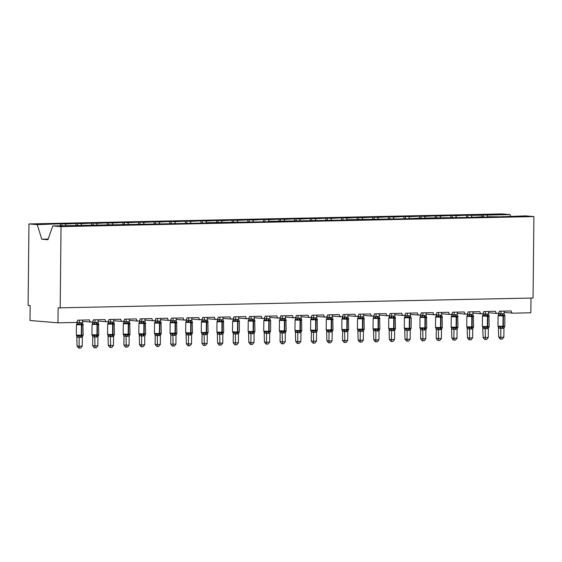 <?xml version="1.0" encoding="UTF-8"?>
<svg xmlns="http://www.w3.org/2000/svg" width="562" height="562" viewBox="0 0 562 562"><rect width="100%" height="100%" fill="white"/><g stroke="black" fill="none" stroke-linecap="round" stroke-linejoin="round"><path stroke-width="0.84" d="M487.584 216.7L487.071 215.077L510.057 214.593L501.81 213.904L28.95 223.943L28.1 305.377L30.158 305.552L30.004 320.495L57.977 322.827L58.132 307.885L533.05 298.015L533.9 216.581L525.653 215.892L500.932 216.784L487.05 216.714L490.563 217.009L485.315 217.122L481.803 216.827L469.706 217.452L424.584 218.042L428.103 218.337L419.336 218.154L407.239 218.78L346.501 219.7L350.021 219.995L268.425 221.358L271.938 221.653L266.69 221.765L205.959 222.685L209.478 222.981L52.793 225.938L61.04 226.627L533.9 216.581M61.897 225.741L61.918 223.739L65.438 224.034L65.951 225.657M28.95 223.943L37.204 224.631L61.918 223.739M60.19 224.147L60.703 225.769M530.985 298.057L530.837 312.788L513.029 313.167A2.241 1.869 94.8 0 1 512.867 313.16A2.241 1.869 94.8 0 1 511.181 310.962L499.316 311.215A2.241 1.869 -85.2 0 1 497.251 313.491A2.241 1.869 -85.2 0 1 495.565 311.292L483.699 311.545A2.241 1.869 -85.2 0 1 481.634 313.821A2.241 1.869 -85.2 0 1 479.948 311.629L468.083 311.875A2.241 1.869 -85.2 0 1 466.017 314.151A2.241 1.869 -85.2 0 1 464.331 311.959L452.466 312.212A2.241 1.869 -85.2 0 1 450.401 314.488A2.241 1.869 -85.2 0 1 448.715 312.289L436.85 312.542A2.241 1.869 -85.2 0 1 434.784 314.818A2.241 1.869 -85.2 0 1 433.098 312.62L421.233 312.872A2.241 1.869 -85.2 0 1 419.168 315.149A2.241 1.869 -85.2 0 1 417.482 312.95L405.616 313.203A2.241 1.869 -85.2 0 1 403.558 315.479A2.241 1.869 -85.2 0 1 401.865 313.287L390 313.54A2.241 1.869 -85.2 0 1 387.942 315.809A2.241 1.869 -85.2 0 1 386.249 313.617L374.383 313.87A2.241 1.869 -85.2 0 1 372.325 316.146A2.241 1.869 -85.2 0 1 370.639 313.947L358.767 314.2A2.241 1.869 -85.2 0 1 356.708 316.476A2.241 1.869 -85.2 0 1 355.022 314.277L343.15 314.53A2.241 1.869 -85.2 0 1 341.092 316.806A2.241 1.869 -85.2 0 1 339.406 314.608L327.534 314.861A2.241 1.869 -85.2 0 1 325.475 317.137A2.241 1.869 -85.2 0 1 323.789 314.945L311.917 315.198A2.241 1.869 -85.2 0 1 309.859 317.474A2.241 1.869 -85.2 0 1 308.173 315.275L296.3 315.528A2.241 1.869 -85.2 0 1 294.242 317.804A2.241 1.869 -85.2 0 1 292.556 315.605L280.684 315.858A2.241 1.869 -85.2 0 1 278.626 318.134A2.241 1.869 -85.2 0 1 276.94 315.935L265.067 316.188A2.241 1.869 -85.2 0 1 263.009 318.464A2.241 1.869 -85.2 0 1 261.323 316.273L249.458 316.518A2.241 1.869 -85.2 0 1 247.392 318.795A2.241 1.869 -85.2 0 1 245.706 316.603L233.841 316.856A2.241 1.869 -85.2 0 1 231.776 319.132A2.241 1.869 -85.2 0 1 230.09 316.933L218.225 317.186A2.241 1.869 -85.2 0 1 216.159 319.462A2.241 1.869 -85.2 0 1 214.473 317.263L202.608 317.516A2.241 1.869 -85.2 0 1 200.543 319.792A2.241 1.869 -85.2 0 1 198.857 317.593L186.991 317.846A2.241 1.869 -85.2 0 1 184.926 320.122A2.241 1.869 -85.2 0 1 183.24 317.93L171.375 318.176A2.241 1.869 -85.2 0 1 169.317 320.452A2.241 1.869 -85.2 0 1 167.624 318.261L155.758 318.513A2.241 1.869 -85.2 0 1 153.7 320.79A2.241 1.869 -85.2 0 1 152.007 318.591L140.142 318.844A2.241 1.869 -85.2 0 1 138.083 321.12A2.241 1.869 -85.2 0 1 136.39 318.921L124.525 319.174A2.241 1.869 -85.2 0 1 122.467 321.45A2.241 1.869 -85.2 0 1 120.781 319.251L108.909 319.504A2.241 1.869 -85.2 0 1 106.85 321.78A2.241 1.869 -85.2 0 1 105.164 319.588L93.292 319.841A2.241 1.869 -85.2 0 1 91.234 322.117A2.241 1.869 -85.2 0 1 89.548 319.918L77.675 320.171A2.241 1.869 -85.2 0 1 75.779 322.447L57.977 322.827M77.514 225.594L77.535 223.409L81.054 223.704L81.56 225.327M65.438 224.034L77.535 223.409M75.807 223.817L76.334 225.495M93.13 225.264L93.151 223.079L96.671 223.374L97.177 224.997M81.054 223.704L93.151 223.079M91.423 223.486L91.95 225.165M108.747 224.926L108.768 222.749L112.288 223.037L112.793 224.66M96.671 223.374L108.768 222.749M107.04 223.149L107.567 224.828M124.357 224.596L124.385 222.412L127.897 222.707L128.41 224.329M112.288 223.037L124.385 222.412M122.656 222.819L123.183 224.498M139.973 224.266L140.001 222.081L143.514 222.376L144.027 223.999M127.897 222.707L140.001 222.081M138.266 222.489L138.8 224.168M155.59 223.936L155.618 221.751L159.13 222.046L159.643 223.669M143.514 222.376L155.618 221.751M153.883 222.159L154.417 223.838M171.206 223.606L171.234 221.421L174.747 221.716L175.26 223.339M159.13 222.046L171.234 221.421M169.499 221.821L170.033 223.507M186.823 223.269L186.844 221.091L190.363 221.379L190.876 223.002M174.747 221.716L186.844 221.091M185.116 221.491L185.65 223.17M202.439 222.938L202.46 220.754L205.98 221.049L206.493 222.671M190.363 221.379L202.46 220.754M200.732 221.161L201.266 222.84M218.056 222.608L218.077 220.423L221.597 220.718L222.109 222.341M205.98 221.049L218.077 220.423M216.349 220.831L216.883 222.51M233.673 222.278L233.694 220.093L237.213 220.388L237.726 222.011M221.597 220.718L233.694 220.093M231.965 220.501L232.499 222.18M249.289 221.948L249.31 219.763L252.83 220.058L253.343 221.674M237.213 220.388L249.31 219.763M247.582 220.163L248.109 221.85M264.906 221.611L264.927 219.433L268.446 219.721L268.959 221.344M252.83 220.058L264.927 219.433M263.199 219.833L263.726 221.512M280.522 221.28L280.543 219.096L284.063 219.391L284.576 221.014M268.446 219.721L280.543 219.096M278.815 219.503L279.342 221.182M296.139 220.95L296.16 218.766L299.679 219.061L300.192 220.683M284.063 219.391L296.16 218.766M294.432 219.173L294.959 220.852M311.755 220.62L311.777 218.435L315.296 218.73L315.809 220.353M299.679 219.061L311.777 218.435M310.048 218.843L310.575 220.522M327.372 220.283L327.393 218.105L330.913 218.393L331.418 220.016M315.296 218.73L327.393 218.105M325.665 218.506L326.192 220.185M342.989 219.953L343.01 217.768L346.529 218.063L347.035 219.686M330.913 218.393L343.01 217.768M341.282 218.175L341.808 219.854M358.605 219.623L358.626 217.438L362.139 217.733L362.652 219.356M346.529 218.063L358.626 217.438M356.898 217.845L357.425 219.524M374.215 219.292L374.243 217.108L377.755 217.403L378.268 219.025M362.139 217.733L374.243 217.108M372.515 217.515L373.042 219.194M389.831 218.962L389.859 216.777L393.372 217.072L393.885 218.695M377.755 217.403L389.859 216.777M388.124 217.178L388.658 218.864M405.448 218.625L405.476 216.447L408.988 216.735L409.501 218.358M393.372 217.072L405.476 216.447M403.741 216.848L404.275 218.527M421.064 218.295L421.093 216.11L424.605 216.405L425.118 218.028M408.988 216.735L421.093 216.11M419.357 216.518L419.891 218.197M436.681 217.965L436.702 215.78L440.222 216.075L440.734 217.698M424.605 216.405L436.702 215.78M434.974 216.187L435.508 217.866M452.298 217.635L452.319 215.45L455.838 215.745L456.351 217.368M440.222 216.075L452.319 215.45M450.591 215.857L451.124 217.536M467.914 217.304L467.935 215.12L471.455 215.415L471.968 217.03M455.838 215.745L467.935 215.12M466.207 215.52L466.741 217.206M80.9 225.706L81.026 225.334M96.509 225.376L96.643 225.004M112.126 225.046L112.26 224.674M127.743 224.716L127.876 224.343M143.359 224.378L143.493 224.013M158.976 224.048L159.109 223.676M174.592 223.718L174.726 223.346M190.209 223.388L190.342 223.016M205.825 223.058L205.959 222.685M221.442 222.721L221.576 222.355M237.059 222.39L237.192 222.018M252.675 222.06L252.809 221.688M268.292 221.73L268.425 221.358M283.908 221.393L284.035 221.028M299.525 221.063L299.651 220.69M315.142 220.733L315.268 220.36M330.758 220.402L330.885 220.03M346.368 220.072L346.501 219.7M361.984 219.735L362.118 219.37M377.601 219.405L377.734 219.032M393.217 219.075L393.351 218.702M408.834 218.744L408.967 218.372M424.451 218.414L424.584 218.042M440.067 218.077L440.201 217.712M455.684 217.747L455.817 217.375M471.3 217.417L471.434 217.044M486.917 217.087L487.05 216.714M487.071 215.077L478.304 214.895L481.824 215.19L482.358 216.869M483.531 216.967L483.552 214.789M502.533 216.756L502.667 216.384M471.455 215.415L481.824 215.19M510.057 214.593L510.57 216.215M37.204 224.631L41.806 239.229L47.896 239.735L52.793 225.938M61.04 226.627L60.19 308.06M41.806 239.229L48.121 239.089M504.557 315.134L504.795 315.668L502.849 315.205L500.763 315.753L499.035 315.099L498.192 315.535L498.937 313.687L504.1 313.87L504.128 311.109M501.037 339.139L500.735 337.27L503.861 337.207L502.28 339.118L501.037 339.139L500.215 339.076L498.677 337.102L500.735 337.27L500.826 328.32L498.789 328.159A1.644 1.286 123.5 0 0 498.318 326.817L500.651 326.501L503.102 327L504.683 326.417L504.43 326.852M498.677 337.102L498.403 327.007M503.861 337.207L503.952 328.187L500.812 328.327A1.644 1.335 64 0 0 499.864 326.943M498.937 312.549L498.923 313.701M501.009 311.179L500.981 313.87M500.763 315.753L500.981 313.94M504.1 313.87L504.627 315.24M500.651 326.501L500.826 328.257M503.952 328.187L504.543 326.768M486.741 314.017A1.644 0.906 -91.2 0 0 487.233 315.542A0.745 0.414 88.8 0 1 487.458 316.23L482.47 316.048L482.365 326.508L489.172 326.571L488.933 315.465L489.179 315.999L487.233 315.542L485.147 316.083L483.418 315.43L482.575 315.865L483.32 314.025L488.49 314.2L488.511 311.446M482.702 327.147L485.034 326.838L487.486 327.337L489.066 326.747L488.814 327.182M483.06 337.432L488.245 337.537L486.664 339.448L485.42 339.476L484.599 339.406L483.06 337.432L482.786 327.337M485.42 339.476L485.21 328.651L483.158 328.482M488.245 337.537L488.336 328.517L485.21 328.651M483.32 312.879L483.306 314.032A1.644 1.335 64 0 1 482.828 315.437M485.392 311.51L485.364 314.2A1.644 1.286 123.5 0 1 484.374 315.563M485.147 316.083L485.364 314.27M488.49 314.2L489.01 315.57M485.034 326.838L485.21 328.587M488.336 328.517L488.926 327.098M471.125 314.348A1.644 0.906 -91.2 0 0 471.616 315.872A0.745 0.414 88.8 0 1 471.841 316.561L466.853 316.378L466.748 326.838L473.555 326.901L473.316 315.802L473.562 316.329L471.616 315.872L469.53 316.413L467.802 315.76L466.959 316.202L467.71 314.355L472.874 314.537L472.902 311.777M469.804 339.806L469.502 337.938L472.628 337.867L471.047 339.778L469.804 339.806L468.982 339.736L467.443 337.762L469.502 337.938L469.593 328.988L467.556 328.826A1.644 1.286 123.5 0 0 467.092 327.484L469.418 327.168L471.869 327.667L473.45 327.084L473.197 327.513M467.443 337.762L467.17 327.667M472.628 337.867L472.719 328.854L469.579 328.995A1.644 1.335 64 0 0 468.631 327.611M467.703 313.21L467.689 314.362M469.776 311.84L469.748 314.53M469.53 316.413L469.748 314.601M472.874 314.537L473.394 315.9M469.418 327.168L469.593 328.918M472.719 328.854L473.309 327.435M455.508 314.685A1.644 0.906 -91.2 0 0 456 316.202A0.745 0.414 88.8 0 1 456.225 316.898L451.237 316.715L451.131 327.175L457.939 327.232L457.707 316.132L457.946 316.659L456 316.202L453.913 316.743L452.185 316.09L451.342 316.532L452.094 314.685L457.257 314.868L457.285 312.107M454.187 340.136L453.885 338.268L457.011 338.198L455.431 340.108L454.187 340.136L453.365 340.066L451.827 338.092L453.885 338.268L453.977 329.318L451.939 329.156A1.644 1.286 123.5 0 0 451.476 327.815L453.801 327.498L456.253 327.997L457.833 327.414L457.58 327.843M451.827 338.092L451.553 327.997M457.011 338.198L457.103 329.184L453.977 329.318M452.087 313.547L452.073 314.692M454.159 312.177L454.131 314.868A1.644 1.286 123.5 0 1 453.141 316.23M453.913 316.743L454.131 314.931M457.257 314.868L457.777 316.237M453.801 327.498L453.977 329.248M457.103 329.184L457.693 327.765M439.891 315.015A1.644 0.906 -91.2 0 0 440.383 316.532A0.745 0.414 88.8 0 1 440.608 317.228L435.62 317.045L435.515 327.505L442.322 327.562L442.09 316.462L442.329 316.996L440.383 316.532L438.297 317.08L436.569 316.427L435.726 316.863L436.477 315.015L441.641 315.198L441.669 312.437M436.21 338.429L441.395 338.535L439.821 340.446L438.571 340.467L437.749 340.403L436.21 338.429L436.309 329.48A1.644 1.286 123.5 0 0 435.859 328.145L438.184 327.829L440.636 328.327L442.217 327.744L441.964 328.18M438.571 340.467L438.367 329.648L436.309 329.48L435.936 328.334M441.395 338.535L441.486 329.515L438.367 329.648A1.644 1.335 64 0 0 437.398 328.271M436.47 313.877L436.456 315.022M438.543 312.507L438.515 315.198M438.297 317.08L438.515 315.261M441.641 315.198L442.161 316.568M438.184 327.829L438.36 329.585M441.486 329.515L442.322 327.562M424.275 315.345A1.644 0.906 -91.2 0 0 424.767 316.87A0.745 0.414 88.8 0 1 424.991 317.558L420.011 317.375L419.898 327.836L426.706 327.892L426.474 316.792L426.713 317.326L425.146 316.856L422.68 317.411L420.952 316.757L420.109 317.193L420.861 315.345L426.024 315.528L426.052 312.774M420.594 338.76L425.778 338.865L424.205 340.776L422.954 340.797L422.132 340.734L420.594 338.76L420.692 329.81A1.644 1.286 123.5 0 0 420.243 328.475L422.568 328.159L425.02 328.665L426.6 328.075L426.347 328.51M422.954 340.797L422.75 329.978L420.692 329.81L420.327 328.665M425.778 338.865L425.87 329.845L422.75 329.978M420.854 314.207L420.84 315.359M422.926 312.837L422.898 315.528M422.68 317.411L422.898 315.598M426.024 315.528L426.551 316.898M422.568 328.159L422.75 329.915M425.87 329.845L426.467 328.426M410.857 317.13L411.096 317.656L409.15 317.2L407.071 317.741L405.335 317.087L404.499 317.53L405.244 315.682L410.408 315.858L410.436 313.104M407.338 341.134L407.036 339.258L410.162 339.195L408.588 341.106L407.338 341.134L406.516 341.064L404.984 339.09L407.036 339.258L407.134 330.315L405.09 330.154A1.644 1.286 123.5 0 0 404.626 328.805L406.958 328.496L409.403 328.995L410.984 328.405L410.731 328.84M404.984 339.09L404.71 328.995M410.162 339.195L410.26 330.182L407.134 330.315M405.237 314.537L405.223 315.689M407.309 313.167L407.281 315.858A1.644 1.286 123.5 0 1 406.291 317.221M407.071 317.741L407.281 315.928M410.408 315.858L410.934 317.228M406.958 328.496L407.134 330.245M410.26 330.182L410.85 328.763M393.042 316.013A1.644 0.906 -91.2 0 0 393.533 317.53A0.745 0.414 88.8 0 1 393.758 318.218L388.778 318.043L388.665 328.496L395.472 328.559L395.241 317.46L395.479 317.987L393.533 317.53L391.454 318.071L389.726 317.418L388.883 317.86L389.628 316.013L394.791 316.195L394.819 313.434M391.721 341.464L391.419 339.596L394.545 339.525L392.971 341.436L391.721 341.464L390.899 341.394L389.368 339.42L391.419 339.596L391.517 330.646L389.473 330.484A1.644 1.286 123.5 0 0 389.009 329.142L391.342 328.826L393.786 329.325L395.367 328.742L395.121 329.17M389.368 339.42L389.094 329.325M394.545 339.525L394.643 330.512L391.517 330.646M389.621 314.875L389.607 316.02M391.693 313.498L391.665 316.195M391.454 318.071L391.665 316.258M394.791 316.195L395.318 317.558M391.342 328.826L391.517 330.575M394.643 330.512L395.234 329.093M377.425 316.343A1.644 0.906 -91.2 0 0 377.917 317.86A0.745 0.414 88.8 0 1 378.142 318.556L373.161 318.373L373.049 328.833L379.856 328.889L379.624 317.79L379.863 318.317L377.917 317.86L375.838 318.408L374.109 317.755L373.266 318.19L374.011 316.343L379.174 316.525L379.202 313.765M376.104 341.794L375.802 339.926L378.928 339.855L377.355 341.766L376.104 341.794L375.283 341.724L373.751 339.75L375.802 339.926L375.901 330.976L373.856 330.814A1.644 1.286 123.5 0 0 373.393 329.473L375.725 329.156L378.17 329.655L379.75 329.072L379.505 329.501M373.751 339.75L373.477 329.655M378.928 339.855L379.027 330.842L375.901 330.976M374.004 315.205L373.997 316.35A1.644 1.335 64 0 1 373.512 317.755M376.076 313.835L376.048 316.525A1.644 1.286 123.5 0 1 375.058 317.888M375.838 318.408L376.048 316.589M379.174 316.525L379.701 317.895M375.725 329.156L375.901 330.906M379.027 330.842L379.617 329.423M361.809 316.673A1.644 0.906 -91.2 0 0 362.307 318.19A0.745 0.414 88.8 0 1 362.525 318.886L357.544 318.703L357.432 329.163L364.239 329.22L364.007 318.12L364.246 318.654L362.307 318.19L360.221 318.738L358.493 318.085L357.65 318.521L358.394 316.673L363.558 316.856L363.586 314.095M360.488 342.125L360.193 340.256L363.312 340.193L361.738 342.103L360.488 342.125L359.666 342.061L358.135 340.087L360.193 340.256L360.284 331.306L358.24 331.144A1.644 1.286 123.5 0 0 357.776 329.803L360.109 329.487L362.553 329.985L364.134 329.402L363.888 329.838M358.135 340.087L357.861 329.992M363.312 340.193L363.41 331.173L360.263 331.313A1.644 1.335 64 0 0 359.322 329.929M358.387 315.535L358.38 316.687A1.644 1.335 64 0 1 357.896 318.092M360.46 314.165L360.432 316.856M360.221 318.738L360.432 316.926M363.558 316.856L364.085 318.225M360.109 329.487L360.284 331.243M363.41 331.173L364 329.753M346.192 317.003A1.644 0.906 -91.2 0 0 346.691 318.528A0.745 0.414 88.8 0 1 346.916 319.216L341.928 319.033L341.815 329.494L348.623 329.557L348.391 318.45L348.63 318.984L347.063 318.513L344.604 319.068L342.876 318.415L342.033 318.851L342.778 317.01L347.941 317.186L347.969 314.432M342.518 340.417L347.695 340.523L346.122 342.434L344.871 342.462L344.049 342.391L342.518 340.417L342.609 331.468A1.644 1.286 123.5 0 0 342.16 330.133L344.492 329.817L346.937 330.323L348.517 329.732L348.271 330.168M344.871 342.462L344.668 331.636L342.623 331.482L342.244 330.323M347.695 340.523L347.794 331.503L344.668 331.636M342.771 315.865L342.764 317.017M344.843 314.495L344.815 317.186M344.604 319.068L344.815 317.256M347.941 317.186L348.468 318.556M344.492 329.817L344.668 331.573M347.794 331.503L348.384 330.084M330.575 317.333A1.644 0.906 -91.2 0 0 331.074 318.858A0.745 0.414 88.8 0 1 331.299 319.546L326.311 319.364L326.199 329.824L333.006 329.887L332.774 318.787L333.013 319.314L331.074 318.858L328.988 319.399L327.26 318.745L326.417 319.188L327.161 317.34L332.325 317.523L332.353 314.762M329.255 342.792L328.96 340.916L332.079 340.853L330.505 342.764L329.255 342.792L328.433 342.722L326.901 340.748L328.96 340.916L329.051 331.973L327.014 331.812A1.644 1.286 123.5 0 0 326.543 330.47L328.875 330.154L331.32 330.653L332.901 330.063L332.655 330.498M326.901 340.748L326.627 330.653M332.079 340.853L332.177 331.84L329.037 331.98A1.644 1.335 64 0 0 328.089 330.597M327.154 316.195L327.147 317.347A1.644 1.335 64 0 1 326.663 318.752M329.234 314.825L329.206 317.516M328.988 319.399L329.199 317.586M332.325 317.523L332.852 318.886M328.875 330.154L329.051 331.903M332.177 331.84L332.767 330.421M314.959 317.671A1.644 0.906 -91.2 0 0 315.458 319.188A0.745 0.414 88.8 0 1 315.682 319.876L310.695 319.701L310.582 330.154L317.389 330.217L317.158 319.118L317.404 319.645L315.458 319.188L313.371 319.729L311.643 319.075L310.8 319.518L311.545 317.671L316.708 317.853L316.736 315.092M311.285 341.078L316.462 341.183L314.889 343.094L313.638 343.122L312.816 343.052L311.285 341.078L311.376 332.128A1.644 1.286 123.5 0 0 310.927 330.8L313.259 330.484L315.703 330.983L317.291 330.4L317.038 330.828M313.638 343.122L313.434 332.304L311.397 332.142L311.011 330.983M316.462 341.183L316.561 332.17L313.434 332.304A1.644 1.335 64 0 0 312.472 330.927M311.538 316.532L311.531 317.678M313.617 315.156L313.589 317.853M313.371 319.729L313.582 317.916M316.708 317.853L317.235 319.216M313.259 330.484L313.434 332.233M316.561 332.17L317.151 330.751M299.342 318.001A1.644 0.906 -91.2 0 0 299.841 319.518A0.745 0.414 88.8 0 1 300.066 320.214L295.078 320.031L294.966 330.491L301.773 330.547L301.541 319.448L301.787 319.975L299.841 319.518L297.755 320.066L296.026 319.413L295.183 319.848L295.928 318.001L301.091 318.183L301.12 315.423M298.022 343.452L297.727 341.584L300.846 341.513L299.272 343.424L298.022 343.452L297.2 343.382L295.668 341.408L297.727 341.584L297.818 332.634L295.781 332.472A1.644 1.286 123.5 0 0 295.31 331.13L297.642 330.814L300.094 331.313L301.675 330.73L301.422 331.159M295.668 341.408L295.394 331.32M300.846 341.513L300.944 332.5L297.818 332.634M295.928 316.863L295.914 318.008M298 315.493L297.972 318.183M297.755 320.066L297.965 318.247M301.091 318.183L301.618 319.553M297.642 330.814L297.818 332.563M300.944 332.5L301.534 331.081M283.733 318.331A1.644 0.906 -91.2 0 0 284.224 319.848A0.745 0.414 88.8 0 1 284.449 320.544L279.462 320.361L279.356 330.821L286.163 330.877L285.925 319.778L286.17 320.312L284.224 319.848L282.138 320.396L280.41 319.743L279.567 320.178L280.312 318.331L285.475 318.513L285.503 315.753M280.052 341.745L285.229 341.851L283.655 343.761L282.405 343.782L281.583 343.719L280.052 341.745L280.143 332.795A1.644 1.286 123.5 0 0 279.693 331.461L282.026 331.144L284.477 331.643L286.058 331.06L285.805 331.496M282.405 343.782L282.201 332.964L280.143 332.795L279.778 331.65M285.229 341.851L285.327 332.83L282.201 332.964M280.312 317.193L280.298 318.345A1.644 1.335 64 0 1 279.82 319.75M282.384 315.823L282.356 318.513M282.138 320.396L282.349 318.584M285.475 318.513L286.002 319.883M282.026 331.144L282.201 332.901M285.327 332.83L285.918 331.411M270.308 320.115L270.554 320.642L268.608 320.185L266.521 320.726L264.793 320.073L263.95 320.509L264.695 318.668L269.858 318.844L269.886 316.09M266.795 344.12L266.493 342.244L269.612 342.181L268.039 344.092L266.795 344.12L265.974 344.049L264.435 342.075L266.493 342.244L266.585 333.294L264.547 333.14A1.644 1.286 123.5 0 0 264.077 331.791L266.409 331.482L268.861 331.98L270.441 331.39L270.189 331.826M264.435 342.075L264.161 331.98M269.612 342.181L269.711 333.161L266.585 333.294M264.695 317.523L264.681 318.675M266.767 316.153L266.739 318.844M266.521 320.726L266.739 318.914M269.858 318.844L270.385 320.214M266.409 331.482L266.585 333.231M269.711 333.161L270.547 331.215L270.652 320.754L263.845 320.691L263.74 331.151L268.72 331.334A0.745 0.414 88.8 0 1 268.481 331.987A1.644 0.906 -91.2 0 0 267.962 333.421M252.5 318.991A1.644 0.906 -91.2 0 0 252.991 320.516A0.745 0.414 88.8 0 1 253.216 321.204L248.228 321.021L248.123 331.482L254.93 331.545L254.691 320.445L254.937 320.972L252.991 320.516L250.905 321.057L249.177 320.403L248.334 320.846L249.078 318.998L254.242 319.181L254.27 316.42M251.179 344.45L250.877 342.581L254.003 342.511L252.422 344.422L251.179 344.45L250.357 344.38L248.818 342.406L250.877 342.581L250.968 333.631L248.931 333.47A1.644 1.286 123.5 0 0 248.467 332.128L250.793 331.812L253.244 332.311L254.825 331.728L254.572 332.156M248.818 342.406L248.544 332.311M254.003 342.511L254.094 333.498L250.968 333.631M249.078 317.853L249.064 319.005A1.644 1.335 64 0 1 248.587 320.41M251.151 316.483L251.123 319.174A1.644 1.286 123.5 0 1 250.132 320.544M250.905 321.057L251.123 319.244M254.242 319.181L254.769 320.544M250.793 331.812L250.968 333.561M254.094 333.498L254.684 332.079M239.082 320.776L239.321 321.302L237.375 320.846L235.288 321.387L233.56 320.733L232.717 321.176L233.462 319.328L238.632 319.511L238.66 316.75M233.202 342.736L238.386 342.841L236.806 344.752L235.562 344.78L234.74 344.71L233.202 342.736L233.3 333.786A1.644 1.286 123.5 0 0 232.851 332.458L235.176 332.142L237.628 332.641L239.208 332.058L238.955 332.486M235.562 344.78L235.352 333.961L233.314 333.8L232.928 332.641M238.386 342.841L238.478 333.828L235.352 333.961A1.644 1.335 64 0 0 234.389 332.585M233.462 318.19L233.448 319.335M235.534 316.82L235.506 319.511M235.288 321.387L235.506 319.574M238.632 319.511L239.152 320.881M235.176 332.142L235.352 333.891M238.478 333.828L239.314 331.875L239.419 321.415L232.612 321.359L232.506 331.819L237.487 331.994A0.745 0.414 88.8 0 1 237.248 332.648A1.644 0.906 -91.2 0 0 236.728 334.088M221.266 319.659A1.644 0.906 -91.2 0 0 221.758 321.176A0.745 0.414 88.8 0 1 221.983 321.871L216.995 321.689L216.89 332.149L223.697 332.205L223.465 321.106L223.704 321.633L221.758 321.176L219.672 321.724L217.944 321.071L217.101 321.506L217.852 319.659L223.016 319.841L223.044 317.08M217.227 332.788L219.559 332.472L222.011 332.971L223.592 332.388L223.339 332.816M217.585 343.066L222.77 343.171L221.189 345.082L219.946 345.11L219.124 345.04L217.585 343.066L217.311 332.978M219.946 345.11L219.735 334.292L217.684 334.123M222.77 343.171L222.861 334.158L219.735 334.292M217.845 318.521L217.831 319.666A1.644 1.335 64 0 1 217.353 321.078M219.918 317.151L219.89 319.841M219.672 321.724L219.89 319.904M223.016 319.841L223.535 321.211M219.559 332.472L219.735 334.228M222.861 334.158L223.451 332.739M205.65 319.989A1.644 0.906 -91.2 0 0 206.142 321.513A0.745 0.414 88.8 0 1 206.366 322.202L201.379 322.019L201.273 332.479L208.081 332.535L207.849 321.436L208.088 321.97L206.514 321.499L204.055 322.054L202.327 321.401L201.484 321.836L202.236 319.989L207.399 320.171L207.427 317.411M201.969 343.403L207.153 343.508L205.573 345.419L204.329 345.44L203.507 345.377L201.969 343.403L202.067 334.453A1.644 1.286 123.5 0 0 201.618 333.118L203.943 332.802L206.395 333.308L207.975 332.718L207.722 333.154M204.329 345.44L204.118 334.622L202.067 334.453L201.695 333.308M207.153 343.508L207.245 334.488L204.118 334.622A1.644 1.335 64 0 0 203.156 333.252M202.229 318.851L202.215 320.003M204.301 317.481L204.273 320.171M204.055 322.054L204.273 320.242M207.399 320.171L207.919 321.541M203.943 332.802L204.118 334.559M207.245 334.488L207.835 333.069M190.033 320.319A1.644 0.906 -91.2 0 0 190.525 321.843A0.745 0.414 88.8 0 1 190.75 322.532L185.762 322.349L185.657 332.809L192.464 332.873L192.232 321.766L192.471 322.3L190.525 321.843L188.439 322.384L186.71 321.731L185.867 322.174L186.619 320.326L191.782 320.502L191.811 317.748M188.713 345.778L188.41 343.902L191.537 343.839L189.963 345.749L188.713 345.778L187.891 345.707L186.352 343.733L188.41 343.902L188.509 334.959L186.465 334.797A1.644 1.286 123.5 0 0 186.001 333.449L188.326 333.14L190.778 333.638L192.359 333.048L192.106 333.484M186.352 343.733L186.078 333.638M191.537 343.839L191.628 334.826L188.509 334.959M186.612 319.181L186.598 320.333M188.684 317.811L188.656 320.502M188.439 322.384L188.656 320.572M191.782 320.502L192.302 321.871M188.326 333.14L188.509 334.889M191.628 334.826L192.218 333.399M174.417 320.656A1.644 0.906 -91.2 0 0 174.908 322.174A0.745 0.414 88.8 0 1 175.133 322.862L170.153 322.686L170.04 333.14L176.847 333.203L176.616 322.103L176.854 322.63L174.908 322.174L172.822 322.714L171.094 322.061L170.251 322.504L171.003 320.656L176.166 320.839L176.194 318.078M170.736 344.063L175.92 344.169L174.346 346.08L173.096 346.108L172.274 346.037L170.736 344.063L170.834 335.114A1.644 1.286 123.5 0 0 170.384 333.786L172.71 333.47L175.161 333.969L176.742 333.385L176.489 333.814M173.096 346.108L172.892 335.289L170.848 335.128L170.469 333.969M175.92 344.169L176.011 335.156L172.892 335.289A1.644 1.335 64 0 0 171.923 333.912M170.996 319.518L170.981 320.663A1.644 1.335 64 0 1 170.504 322.068M173.068 318.141L173.04 320.839A1.644 1.286 123.5 0 1 172.049 322.202M172.822 322.714L173.04 320.902M176.166 320.839L176.693 322.202M172.71 333.47L172.892 335.219M176.011 335.156L176.609 333.737M158.8 320.986A1.644 0.906 -91.2 0 0 159.292 322.504A0.745 0.414 88.8 0 1 159.517 323.199L154.536 323.017L154.424 333.477L161.231 333.533L160.999 322.433L161.238 322.96L159.292 322.504L157.212 323.052L155.484 322.398L154.641 322.834L155.386 320.986L160.549 321.169L160.577 318.408M155.126 344.394L160.303 344.499L158.73 346.41L157.479 346.438L156.657 346.368L155.126 344.394L155.217 335.451A1.644 1.286 123.5 0 0 154.768 334.116L157.1 333.8L159.545 334.299L161.125 333.716L160.873 334.144M157.479 346.438L157.276 335.619L155.217 335.451L154.852 334.299M160.303 344.499L160.402 335.486L157.276 335.619M155.379 319.848L155.365 320.993M157.451 318.478L157.423 321.169M157.212 323.052L157.423 321.232M160.549 321.169L161.076 322.539M157.1 333.8L157.276 335.549M160.402 335.486L161.231 333.533M143.184 321.316A1.644 0.906 -91.2 0 0 143.675 322.834A0.745 0.414 88.8 0 1 143.9 323.529L138.919 323.347L138.807 333.807L145.614 333.863L145.382 322.764L145.621 323.298L143.675 322.834L141.596 323.382L139.868 322.728L139.025 323.164L139.769 321.316L144.933 321.499L144.961 318.738M141.863 346.768L141.561 344.899L144.687 344.836L143.113 346.747L141.863 346.768L141.041 346.705L139.509 344.731L141.561 344.899L141.659 335.95L139.615 335.788A1.644 1.286 123.5 0 0 139.151 334.446L141.484 334.13L143.928 334.629L145.509 334.046L145.263 334.481M139.509 344.731L139.236 334.636M144.687 344.836L144.785 335.816L141.659 335.95M139.762 320.178L139.748 321.331A1.644 1.335 64 0 1 139.271 322.736M141.835 318.809L141.807 321.499A1.644 1.286 123.5 0 1 140.816 322.862M141.596 323.382L141.807 321.569M144.933 321.499L145.46 322.869M141.484 334.13L141.659 335.886M144.785 335.816L145.375 334.397M127.567 321.647A1.644 0.906 -91.2 0 0 128.059 323.171A0.745 0.414 88.8 0 1 128.284 323.86L123.303 323.677L123.19 334.137L129.998 334.193L129.766 323.094L130.005 323.628L128.438 323.157L125.979 323.712L124.251 323.059L123.408 323.494L124.153 321.654L129.316 321.829L129.344 319.075M123.893 345.061L129.07 345.166L127.497 347.077L126.246 347.105L125.424 347.035L123.893 345.061L123.984 336.111A1.644 1.286 123.5 0 0 123.535 334.776L125.867 334.46L128.312 334.966L129.892 334.376L129.646 334.812M126.246 347.105L126.043 336.28L123.998 336.125L123.619 334.966M129.07 345.166L129.169 336.146L126.043 336.28A1.644 1.335 64 0 0 125.08 334.91M124.146 320.509L124.139 321.661M126.218 319.139L126.19 321.829M125.979 323.712L126.19 321.9M129.316 321.829L129.843 323.199M125.867 334.46L126.043 336.216M129.169 336.146L129.998 334.193M111.95 321.977A1.644 0.906 -91.2 0 0 112.449 323.501A0.745 0.414 88.8 0 1 112.667 324.19L107.686 324.007L107.574 334.467L114.381 334.531L114.149 323.431L114.388 323.958L112.449 323.501L110.363 324.042L108.635 323.389L107.792 323.831L108.536 321.984L113.7 322.159L113.728 319.406M107.918 335.107L110.25 334.797L112.695 335.296L114.276 334.706L114.03 335.142M108.276 345.391L113.454 345.497L111.88 347.407L110.63 347.435L109.808 347.365L108.276 345.391L108.002 335.296M110.63 347.435L110.426 336.617L108.368 336.441M113.454 345.497L113.552 336.483L110.426 336.617M108.529 320.839L108.522 321.991A1.644 1.335 64 0 1 108.037 323.396M110.602 319.469L110.574 322.159A1.644 1.286 123.5 0 1 109.583 323.522M110.363 324.042L110.574 322.23M113.7 322.159L114.227 323.529M110.25 334.797L110.426 336.547M113.552 336.483L114.142 335.064M96.334 322.314A1.644 0.906 -91.2 0 0 96.833 323.831A0.745 0.414 88.8 0 1 97.057 324.52L92.07 324.344L91.957 334.797L98.764 334.861L98.533 323.761L98.772 324.288L96.833 323.831L94.746 324.372L93.018 323.719L92.175 324.162L92.92 322.314L98.083 322.497L98.111 319.736M92.66 345.721L97.837 345.827L96.264 347.738L95.013 347.766L94.191 347.695L92.66 345.721L92.751 336.771A1.644 1.286 123.5 0 0 92.301 335.444L94.634 335.128L97.078 335.626L98.659 335.043L98.413 335.472M95.013 347.766L94.809 336.947L92.765 336.786L92.386 335.626M97.837 345.827L97.936 336.814L94.809 336.947A1.644 1.335 64 0 0 93.847 335.57M92.913 321.176L92.906 322.321A1.644 1.335 64 0 1 92.421 323.726M94.985 319.799L94.957 322.497A1.644 1.286 123.5 0 1 93.966 323.86M94.746 324.372L94.957 322.56M98.083 322.497L98.61 323.86M94.634 335.128L94.809 336.877M97.936 336.814L98.764 334.861M80.717 322.644A1.644 0.906 -91.2 0 0 81.216 324.162A0.745 0.414 88.8 0 1 81.441 324.857L76.453 324.674L76.341 335.135L83.148 335.191L82.916 324.091L83.155 324.618L81.216 324.162L79.13 324.71L77.401 324.056L76.558 324.492L77.303 322.644L82.466 322.827L82.495 320.066M79.397 348.096L79.102 346.227L82.221 346.157L80.647 348.068L79.397 348.096L78.575 348.026L77.043 346.052L79.102 346.227L79.193 337.277L77.156 337.116A1.644 1.286 123.5 0 0 76.685 335.774L79.017 335.458L81.462 335.957L83.043 335.373L82.797 335.802M77.043 346.052L76.769 335.964M82.221 346.157L82.319 337.144L79.193 337.277M77.296 321.506L77.289 322.651M79.375 320.136L79.347 322.827M79.13 324.71L79.34 322.89M82.466 322.827L82.993 324.197M79.017 335.458L79.193 337.207M82.319 337.144L82.909 335.725M502.358 313.687A1.644 0.906 -91.2 0 0 502.849 315.205A0.745 0.414 88.8 0 1 503.074 315.9L498.087 315.718L497.981 326.178L502.962 326.36A0.745 0.414 88.8 0 1 502.723 327.014A1.644 0.906 -91.2 0 0 502.203 328.447M502.576 328.44A1.644 0.906 -91.2 0 1 503.102 327A0.745 0.414 -91.2 0 0 503.341 326.353L504.788 326.234L504.894 315.781L503.074 315.9L502.962 326.36L503.341 326.353L503.447 315.893A0.745 0.414 -91.2 0 0 503.222 315.198A1.644 0.906 -91.2 0 1 502.73 313.68M499.99 315.233A1.644 1.286 123.5 0 0 500.96 313.856M498.445 315.106A1.644 1.335 64 0 0 498.937 313.687M489.277 316.111L487.458 316.23L487.345 326.691A0.745 0.414 88.8 0 1 487.106 327.344A1.644 0.906 -91.2 0 0 486.587 328.777M486.959 328.77A1.644 0.906 -91.2 0 1 487.486 327.337A0.745 0.414 -91.2 0 0 487.725 326.684L487.83 316.223A0.745 0.414 -91.2 0 0 487.605 315.535A1.644 0.906 -91.2 0 1 487.113 314.01M485.196 328.665A1.644 1.335 64 0 0 484.247 327.281M483.172 328.496A1.644 1.286 123.5 0 0 482.709 327.147L482.365 326.508M473.661 316.441L471.841 316.561L471.729 327.021A0.745 0.414 88.8 0 1 471.49 327.674A1.644 0.906 -91.2 0 0 470.97 329.107M471.342 329.1A1.644 0.906 -91.2 0 1 471.869 327.667A0.745 0.414 -91.2 0 0 472.108 327.014L472.213 316.554A0.745 0.414 -91.2 0 0 471.989 315.865A1.644 0.906 -91.2 0 1 471.497 314.341M468.757 315.9A1.644 1.286 123.5 0 0 469.734 314.523M467.212 315.767A1.644 1.335 64 0 0 467.71 314.355M458.044 316.771L456.225 316.898L456.112 327.351A0.745 0.414 88.8 0 1 455.88 328.004A1.644 0.906 -91.2 0 0 455.353 329.444M455.726 329.43A1.644 0.906 -91.2 0 1 456.253 327.997A0.745 0.414 -91.2 0 0 456.492 327.344L456.597 316.884A0.745 0.414 -91.2 0 0 456.372 316.195A1.644 0.906 -91.2 0 1 455.88 314.678M451.595 316.097A1.644 1.335 64 0 0 452.094 314.685M453.963 329.325A1.644 1.335 64 0 0 453.014 327.941M442.427 317.101L440.608 317.228L440.503 327.688A0.745 0.414 88.8 0 1 440.264 328.334A1.644 0.906 -91.2 0 0 439.737 329.775M440.109 329.768A1.644 0.906 -91.2 0 1 440.636 328.327A0.745 0.414 -91.2 0 0 440.875 327.674L440.98 317.221A0.745 0.414 -91.2 0 0 440.763 316.525A1.644 0.906 -91.2 0 1 440.264 315.008M437.524 316.561A1.644 1.286 123.5 0 0 438.501 315.184M435.979 316.434A1.644 1.335 64 0 0 436.477 315.015M426.818 317.439L424.991 317.558L424.886 328.018A0.745 0.414 88.8 0 1 424.647 328.672A1.644 0.906 -91.2 0 0 424.12 330.105M424.493 330.098A1.644 0.906 -91.2 0 1 425.02 328.665A0.745 0.414 -91.2 0 0 425.258 328.011L425.371 317.551A0.745 0.414 -91.2 0 0 425.146 316.856A1.644 0.906 -91.2 0 1 424.647 315.338M421.907 316.891A1.644 1.286 123.5 0 0 422.884 315.521M420.362 316.764A1.644 1.335 64 0 0 420.861 315.345M422.729 329.992A1.644 1.335 64 0 0 421.781 328.608M408.658 315.675A1.644 0.906 -91.2 0 0 409.15 317.2A0.745 0.414 88.8 0 1 409.375 317.888L404.394 317.706L404.282 328.166L409.269 328.349A0.745 0.414 88.8 0 1 409.031 329.002A1.644 0.906 -91.2 0 0 408.504 330.435M408.876 330.428A1.644 0.906 -91.2 0 1 409.403 328.995A0.745 0.414 -91.2 0 0 409.642 328.341L411.089 328.229L411.201 317.769L409.375 317.888L409.269 328.349L409.642 328.341L409.754 317.881A0.745 0.414 -91.2 0 0 409.529 317.193A1.644 0.906 -91.2 0 1 409.031 315.668M404.745 317.094A1.644 1.335 64 0 0 405.244 315.682M407.113 330.323A1.644 1.335 64 0 0 406.164 328.939M395.585 318.099L393.758 318.218L393.653 328.679A0.745 0.414 88.8 0 1 393.414 329.332A1.644 0.906 -91.2 0 0 392.887 330.765M393.26 330.758A1.644 0.906 -91.2 0 1 393.786 329.325A0.745 0.414 -91.2 0 0 394.025 328.672L394.138 318.211A0.745 0.414 -91.2 0 0 393.913 317.523A1.644 0.906 -91.2 0 1 393.414 315.999M390.674 317.558A1.644 1.286 123.5 0 0 391.651 316.181M389.129 317.425A1.644 1.335 64 0 0 389.628 316.013M391.496 330.653A1.644 1.335 64 0 0 390.548 329.269M379.968 318.429L378.142 318.556L378.036 329.009A0.745 0.414 88.8 0 1 377.797 329.662A1.644 0.906 -91.2 0 0 377.271 331.102M377.65 331.095A1.644 0.906 -91.2 0 1 378.17 329.655A0.745 0.414 -91.2 0 0 378.409 329.002L378.521 318.542A0.745 0.414 -91.2 0 0 378.296 317.853A1.644 0.906 -91.2 0 1 377.804 316.336M375.88 330.983A1.644 1.335 64 0 0 374.938 329.599M364.352 318.759L362.525 318.886L362.42 329.346A0.745 0.414 88.8 0 1 362.181 329.999A1.644 0.906 -91.2 0 0 361.654 331.432M362.033 331.425A1.644 0.906 -91.2 0 1 362.553 329.985A0.745 0.414 -91.2 0 0 362.792 329.339L362.904 318.879A0.745 0.414 -91.2 0 0 362.68 318.183A1.644 0.906 -91.2 0 1 362.188 316.666M359.441 318.218A1.644 1.286 123.5 0 0 360.418 316.842M348.735 319.097L346.916 319.216L346.803 329.676A0.745 0.414 88.8 0 1 346.564 330.33A1.644 0.906 -91.2 0 0 346.037 331.763M346.417 331.756A1.644 0.906 -91.2 0 1 346.937 330.323A0.745 0.414 -91.2 0 0 347.175 329.669L347.288 319.209A0.745 0.414 -91.2 0 0 347.063 318.513A1.644 0.906 -91.2 0 1 346.571 316.996M343.825 318.549A1.644 1.286 123.5 0 0 344.801 317.179M342.279 318.422A1.644 1.335 64 0 0 342.778 317.01M344.654 331.65A1.644 1.335 64 0 0 343.705 330.266M333.118 319.427L331.299 319.546L331.187 330.006A0.745 0.414 88.8 0 1 330.948 330.66A1.644 0.906 -91.2 0 0 330.421 332.093M330.8 332.086A1.644 0.906 -91.2 0 1 331.32 330.653A0.745 0.414 -91.2 0 0 331.559 329.999L331.671 319.539A0.745 0.414 -91.2 0 0 331.447 318.851A1.644 0.906 -91.2 0 1 330.955 317.326M328.208 318.879A1.644 1.286 123.5 0 0 329.184 317.509M317.502 319.757L315.682 319.876L315.57 330.337A0.745 0.414 88.8 0 1 315.331 330.99A1.644 0.906 -91.2 0 0 314.804 332.43M315.184 332.416A1.644 0.906 -91.2 0 1 315.703 330.983A0.745 0.414 -91.2 0 0 315.942 330.33L316.055 319.869A0.745 0.414 -91.2 0 0 315.83 319.181A1.644 0.906 -91.2 0 1 315.338 317.656M312.591 319.216A1.644 1.286 123.5 0 0 313.568 317.839M311.053 319.083A1.644 1.335 64 0 0 311.545 317.671M301.885 320.087L300.066 320.214L299.953 330.674A0.745 0.414 88.8 0 1 299.715 331.32A1.644 0.906 -91.2 0 0 299.188 332.76M299.567 332.753A1.644 0.906 -91.2 0 1 300.094 331.313A0.745 0.414 -91.2 0 0 300.326 330.66L300.438 320.207A0.745 0.414 -91.2 0 0 300.213 319.511A1.644 0.906 -91.2 0 1 299.722 317.994M296.975 319.546A1.644 1.286 123.5 0 0 297.951 318.169M295.436 319.42A1.644 1.335 64 0 0 295.928 318.001M297.804 332.641A1.644 1.335 64 0 0 296.855 331.257M286.269 320.417L284.449 320.544L284.337 331.004A0.745 0.414 88.8 0 1 284.098 331.657A1.644 0.906 -91.2 0 0 283.578 333.09M283.95 333.083A1.644 0.906 -91.2 0 1 284.477 331.643A0.745 0.414 -91.2 0 0 284.716 330.997L284.822 320.537A0.745 0.414 -91.2 0 0 284.597 319.841A1.644 0.906 -91.2 0 1 284.105 318.324M281.358 319.876A1.644 1.286 123.5 0 0 282.335 318.499M282.187 332.971A1.644 1.335 64 0 0 281.239 331.587M268.116 318.661A1.644 0.906 -91.2 0 0 268.608 320.185A0.745 0.414 88.8 0 1 268.833 320.874L268.72 331.334L270.547 331.215M268.334 333.414A1.644 0.906 -91.2 0 1 268.861 331.98A0.745 0.414 -91.2 0 0 269.1 331.327L269.205 320.867A0.745 0.414 -91.2 0 0 268.98 320.178A1.644 0.906 -91.2 0 1 268.488 318.654M265.742 320.207A1.644 1.286 123.5 0 0 266.718 318.837M264.203 320.08A1.644 1.335 64 0 0 264.695 318.668M266.571 333.308A1.644 1.335 64 0 0 265.622 331.924M255.036 321.085L253.216 321.204L253.104 331.664A0.745 0.414 88.8 0 1 252.865 332.318A1.644 0.906 -91.2 0 0 252.345 333.751M252.717 333.744A1.644 0.906 -91.2 0 1 253.244 332.311A0.745 0.414 -91.2 0 0 253.483 331.657L253.588 321.197A0.745 0.414 -91.2 0 0 253.364 320.509A1.644 0.906 -91.2 0 1 252.872 318.984M250.954 333.638A1.644 1.335 64 0 0 250.006 332.254M236.883 319.328A1.644 0.906 -91.2 0 0 237.375 320.846A0.745 0.414 88.8 0 1 237.6 321.534L237.487 331.994L239.314 331.875M237.101 334.074A1.644 0.906 -91.2 0 1 237.628 332.641A0.745 0.414 -91.2 0 0 237.867 331.987L237.972 321.527A0.745 0.414 -91.2 0 0 237.747 320.839A1.644 0.906 -91.2 0 1 237.255 319.321M234.516 320.874A1.644 1.286 123.5 0 0 235.492 319.497M232.97 320.74A1.644 1.335 64 0 0 233.462 319.328M223.802 321.745L221.983 321.871L221.871 332.332A0.745 0.414 88.8 0 1 221.632 332.978A1.644 0.906 -91.2 0 0 221.112 334.418M221.484 334.411A1.644 0.906 -91.2 0 1 222.011 332.971A0.745 0.414 -91.2 0 0 222.25 332.318L222.355 321.864A0.745 0.414 -91.2 0 0 222.13 321.169A1.644 0.906 -91.2 0 1 221.639 319.652M218.899 321.204A1.644 1.286 123.5 0 0 219.875 319.827M219.721 334.299A1.644 1.335 64 0 0 218.773 332.915M217.698 334.13A1.644 1.286 123.5 0 0 217.234 332.788L216.89 332.149M208.186 322.082L206.366 322.202L206.254 332.662A0.745 0.414 88.8 0 1 206.022 333.315A1.644 0.906 -91.2 0 0 205.495 334.748M205.868 334.741A1.644 0.906 -91.2 0 1 206.395 333.308A0.745 0.414 -91.2 0 0 206.633 332.655L206.739 322.195A0.745 0.414 -91.2 0 0 206.514 321.499A1.644 0.906 -91.2 0 1 206.022 319.982M203.282 321.534A1.644 1.286 123.5 0 0 204.259 320.164M201.737 321.408A1.644 1.335 64 0 0 202.236 319.989M192.569 322.412L190.75 322.532L190.644 332.992A0.745 0.414 88.8 0 1 190.406 333.645A1.644 0.906 -91.2 0 0 189.879 335.078M190.251 335.071A1.644 0.906 -91.2 0 1 190.778 333.638A0.745 0.414 -91.2 0 0 191.017 332.985L191.129 322.525A0.745 0.414 -91.2 0 0 190.904 321.836A1.644 0.906 -91.2 0 1 190.406 320.312M187.666 321.864A1.644 1.286 123.5 0 0 188.642 320.495M186.12 321.738A1.644 1.335 64 0 0 186.619 320.326M188.488 334.966A1.644 1.335 64 0 0 187.539 333.582M176.96 322.743L175.133 322.862L175.028 333.322A0.745 0.414 88.8 0 1 174.789 333.976A1.644 0.906 -91.2 0 0 174.262 335.409M174.634 335.402A1.644 0.906 -91.2 0 1 175.161 333.969A0.745 0.414 -91.2 0 0 175.4 333.315L175.513 322.855A0.745 0.414 -91.2 0 0 175.288 322.167A1.644 0.906 -91.2 0 1 174.789 320.642M161.343 323.073L159.517 323.199L159.411 333.652A0.745 0.414 88.8 0 1 159.172 334.306A1.644 0.906 -91.2 0 0 158.646 335.746M159.018 335.739A1.644 0.906 -91.2 0 1 159.545 334.299A0.745 0.414 -91.2 0 0 159.784 333.645L159.896 323.185A0.745 0.414 -91.2 0 0 159.671 322.497A1.644 0.906 -91.2 0 1 159.172 320.979M156.433 322.532A1.644 1.286 123.5 0 0 157.409 321.155M154.887 322.398A1.644 1.335 64 0 0 155.386 320.986M157.255 335.626A1.644 1.335 64 0 0 156.306 334.242M145.727 323.403L143.9 323.529L143.795 333.99A0.745 0.414 88.8 0 1 143.556 334.643A1.644 0.906 -91.2 0 0 143.029 336.076M143.401 336.069A1.644 0.906 -91.2 0 1 143.928 334.629A0.745 0.414 -91.2 0 0 144.167 333.983L144.279 323.522A0.745 0.414 -91.2 0 0 144.055 322.827A1.644 0.906 -91.2 0 1 143.556 321.309M141.638 335.957A1.644 1.335 64 0 0 140.69 334.573M130.11 323.74L128.284 323.86L128.178 334.32A0.745 0.414 88.8 0 1 127.939 334.973A1.644 0.906 -91.2 0 0 127.412 336.406M127.792 336.399A1.644 0.906 -91.2 0 1 128.312 334.966A0.745 0.414 -91.2 0 0 128.55 334.313L128.663 323.853A0.745 0.414 -91.2 0 0 128.438 323.157A1.644 0.906 -91.2 0 1 127.946 321.64M125.2 323.192A1.644 1.286 123.5 0 0 126.176 321.822M123.654 323.066A1.644 1.335 64 0 0 124.153 321.654M114.493 324.07L112.667 324.19L112.562 334.65A0.745 0.414 88.8 0 1 112.323 335.303A1.644 0.906 -91.2 0 0 111.796 336.736M112.175 336.729A1.644 0.906 -91.2 0 1 112.695 335.296A0.745 0.414 -91.2 0 0 112.934 334.643L113.046 324.183A0.745 0.414 -91.2 0 0 112.822 323.494A1.644 0.906 -91.2 0 1 112.33 321.97M110.405 336.624A1.644 1.335 64 0 0 109.464 335.24M108.382 336.455A1.644 1.286 123.5 0 0 107.918 335.114L107.574 334.467M98.877 324.4L97.057 324.52L96.945 334.98A0.745 0.414 88.8 0 1 96.706 335.633A1.644 0.906 -91.2 0 0 96.179 337.074M96.559 337.06A1.644 0.906 -91.2 0 1 97.078 335.626A0.745 0.414 -91.2 0 0 97.317 334.973L97.43 324.513A0.745 0.414 -91.2 0 0 97.205 323.824A1.644 0.906 -91.2 0 1 96.713 322.3M83.26 324.731L81.441 324.857L81.328 335.31A0.745 0.414 88.8 0 1 81.09 335.964A1.644 0.906 -91.2 0 0 80.563 337.404M80.942 337.397A1.644 0.906 -91.2 0 1 81.462 335.957A0.745 0.414 -91.2 0 0 81.701 335.303L81.813 324.843A0.745 0.414 -91.2 0 0 81.588 324.155A1.644 0.906 -91.2 0 1 81.097 322.637M78.35 324.19A1.644 1.286 123.5 0 0 79.326 322.813M76.804 324.063A1.644 1.335 64 0 0 77.303 322.644M79.179 337.284A1.644 1.335 64 0 0 78.23 335.9M91.234 322.117L82.481 321.387M106.85 321.78L98.097 321.05M122.467 321.45L113.714 320.719M138.083 321.12L129.33 320.389M153.7 320.79L144.947 320.059M169.317 320.452L160.563 319.722M184.926 320.122L176.18 319.392M200.543 319.792L191.797 319.061M216.159 319.462L207.413 318.731M231.776 319.132L223.03 318.401M247.392 318.795L238.646 318.064M263.009 318.464L254.256 317.734M278.626 318.134L269.872 317.404M294.242 317.804L285.489 317.073M309.859 317.474L301.106 316.743M325.475 317.137L316.722 316.406M341.092 316.806L332.339 316.076M356.708 316.476L347.955 315.746M372.325 316.146L363.572 315.415M387.942 315.809L379.188 315.078M403.558 315.479L394.805 314.748M419.168 315.149L410.422 314.418M434.784 314.818L426.038 314.088M450.401 314.488L441.655 313.758M466.017 314.151L457.271 313.42M481.634 313.821L472.888 313.09M497.251 313.491L488.504 312.76M512.867 313.16L504.114 312.43M504.521 326.803L504.788 326.234M497.981 326.178L498.248 326.712M504.55 315.134L504.894 315.781M498.332 315.184L498.087 315.718M488.905 327.133L489.172 326.571M482.716 315.514L482.47 316.048M473.295 327.463L473.555 326.901M466.748 326.838L467.015 327.379M467.106 315.83L466.853 316.378M457.679 327.794L457.939 327.232M451.131 327.175L451.398 327.709M451.483 316.181L451.237 316.715M435.515 327.505L435.782 328.039M435.866 316.511L435.62 317.045M426.446 328.461L426.706 327.892M419.898 327.836L420.165 328.377M420.25 316.842L420.011 317.375M410.829 328.791L411.089 328.229M404.282 328.166L404.549 328.707M410.857 317.123L411.201 317.769M404.633 317.172L404.394 317.706M395.212 329.121L395.472 328.559M388.665 328.496L388.932 329.037M389.023 317.488L388.778 318.043M379.596 329.451L379.856 328.889M373.049 328.833L373.316 329.367M373.4 317.839L373.161 318.373M363.979 329.789L364.239 329.22M357.432 329.163L357.699 329.697M357.797 318.148L357.544 318.703M348.363 330.119L348.623 329.557M341.815 329.494L342.082 330.035M342.167 318.499L341.928 319.033M332.746 330.449L333.006 329.887M326.199 329.824L326.466 330.365M326.55 318.837L326.311 319.364M317.13 330.779L317.389 330.217M310.582 330.154L310.849 330.695M310.934 319.167L310.695 319.701M301.513 331.116L301.773 330.547M294.966 330.491L295.233 331.025M295.324 319.497L295.078 320.031M285.896 331.447L286.163 330.877M279.356 330.821L279.623 331.355M279.714 319.806L279.462 320.361M263.74 331.151L264.007 331.692M270.308 320.108L270.652 320.754M264.091 320.157L263.845 320.691M254.663 332.107L254.93 331.545M248.123 331.482L248.39 332.023M248.481 320.466L248.228 321.021M232.506 331.819L232.773 332.353M239.075 320.776L239.419 321.415M232.858 320.825L232.612 321.359M223.437 332.774L223.697 332.205M217.248 321.134L216.995 321.689M207.821 333.104L208.081 332.535M201.273 332.479L201.54 333.02M201.625 321.485L201.379 322.019M192.204 333.435L192.464 332.873M185.657 332.809L185.924 333.35M186.008 321.815L185.762 322.349M176.587 333.765L176.847 333.203M170.04 333.14L170.307 333.68M170.391 322.152L170.153 322.686M154.424 333.477L154.69 334.011M154.775 322.483L154.536 323.017M145.354 334.432L145.614 333.863M138.807 333.807L139.074 334.341M139.179 322.785L138.919 323.347M123.19 334.137L123.457 334.678M123.542 323.143L123.303 323.677M114.121 335.093L114.381 334.531M107.939 323.452L107.686 324.007M91.957 334.797L92.224 335.338M92.309 323.81L92.07 324.344M82.888 335.76L83.148 335.191M76.341 335.135L76.608 335.669M76.692 324.141L76.453 324.674"/></g></svg>

